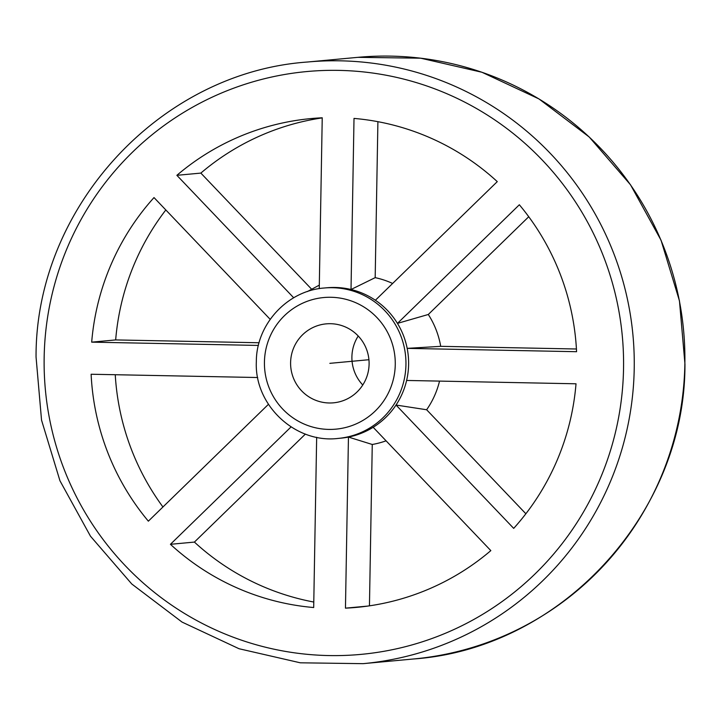 <?xml version="1.0" encoding="UTF-8"?>
<svg xmlns="http://www.w3.org/2000/svg" width="721" height="721" viewBox="0 0 721 721"><rect width="100%" height="100%" fill="white"/><g stroke="black" fill="none" stroke-linecap="round" stroke-linejoin="round"><path stroke-width="1.08" d="M324.207 288.012C287.282 290.626 256.18 324.45 256.334 361.762C254.27 405.175 295.367 443.703 338.158 438.422A75.525 74.768 -95.3 0 0 405.941 364.691A75.525 74.768 -95.3 0 0 324.207 288.012L326.874 287.769A75.525 74.768 84.7 0 1 351.019 289.5A75.525 74.768 84.7 0 1 375.38 300.251A75.525 74.768 84.7 0 1 397.451 323.387A75.525 74.768 84.7 0 1 407.176 348.369A75.525 74.768 84.7 0 1 408.609 364.447A75.525 74.768 84.7 0 1 406.617 380.454A75.525 74.768 84.7 0 1 396.027 405.04L426.634 409.753L525.861 513.758M290.599 362.573A39.655 39.249 84.7 0 1 326.189 323.864A39.655 39.249 84.7 0 1 369.098 364.114A39.655 39.249 -95.3 0 1 333.508 402.823A39.655 39.249 -95.3 0 1 290.599 362.573M362.771 384.996A39.655 39.249 -95.3 0 1 351.902 356.886A39.655 39.249 84.7 0 1 358.229 336.004M270.177 319.34L154.006 197.572A245.464 242.986 84.7 0 0 91.684 342.151L258.397 345.431M165.821 209.955A245.464 242.986 -95.3 0 0 115.666 339.924L259.082 342.754M115.666 339.924L91.684 342.151M319.25 288.643L322.233 117.793A245.464 242.986 84.7 0 0 311.184 118.559A245.464 242.986 84.7 0 0 176.87 175.32L293.699 297.782M307.335 291.59L318.114 285.777A84.97 84.114 84.7 0 1 319.313 285.146M322.233 117.884A245.464 242.986 -95.3 0 0 200.853 173.094L311.67 289.256M377.903 121.678L375.181 277.648A84.97 84.114 84.7 0 1 392.63 283.461M528.745 216.733L428.301 314.482A84.97 84.114 84.7 0 1 440.702 346.332L576.43 349M439.54 381.103A84.97 84.114 84.7 0 1 426.634 409.753M386.077 440.828A84.97 84.114 84.7 0 1 372.261 444.478L369.449 605.829M115.252 374.722A245.464 242.986 -95.3 0 0 162.946 506.98M305.398 434.078L194.409 542.084A245.464 242.986 -95.3 0 0 313.779 602.035M375.181 277.648L351.019 289.5L354.011 118.415A245.464 242.986 84.7 0 1 497.274 181.629L375.38 300.251M428.301 314.482L397.451 323.387L519.345 204.764A245.464 242.986 84.7 0 1 576.575 351.704L407.176 348.369L440.702 346.332M338.158 438.422L340.826 438.179A75.525 74.768 84.7 0 0 348.45 437.07L345.458 608.154A245.464 242.986 84.7 0 0 356.516 607.388A245.464 242.986 84.7 0 0 490.83 550.619L373.163 427.283A75.525 74.768 84.7 0 1 348.45 437.07L372.261 444.478M200.853 173.094L176.87 175.32M268.437 404.319L148.355 521.175A245.464 242.986 84.7 0 1 91.125 374.244L257.694 377.525M291.059 426.913L170.426 544.31A245.464 242.986 84.7 0 0 313.689 607.533L316.663 437.277M406.617 380.454L576.016 383.788A245.464 242.986 84.7 0 1 513.694 528.376L396.027 405.04A75.525 74.768 84.7 0 1 373.163 427.283M367.521 606.109L345.458 608.154M194.409 542.084L170.426 544.31M329.848 363.339L368.936 359.716M395.261 364.628A66.089 65.422 -95.3 0 0 331.002 297.277A66.089 65.422 -95.3 0 0 264.436 362.05A66.089 65.422 -95.3 0 0 328.695 429.41A66.089 65.422 -95.3 0 0 395.261 364.628M44.161 357.265A292.663 289.707 -95.3 0 0 328.74 655.56A292.663 289.707 -95.3 0 0 623.539 368.674A292.663 289.707 -95.3 0 0 338.951 70.388A292.663 289.707 -95.3 0 0 44.161 357.265M363.078 663.662A302.108 299.053 -95.3 0 0 634.219 368.737A302.108 299.053 -95.3 0 0 307.281 62.033C159.747 72.479 35.455 207.693 36.05 356.976L41.539 420.127L59.951 480.763L90.476 536.199L131.781 584.001L182.043 622.079L239.048 648.738L300.296 662.806L363.078 663.662L413.719 658.967A302.108 299.053 -95.3 0 0 684.86 364.042A302.108 299.053 -95.3 0 0 357.922 57.338L307.281 62.033M413.719 658.967C561.253 648.521 685.545 513.298 684.95 364.024L679.461 300.873L661.049 240.237L630.524 184.801L589.219 136.999L538.957 98.921L481.952 72.262L420.704 58.194L357.922 57.338"/></g></svg>
